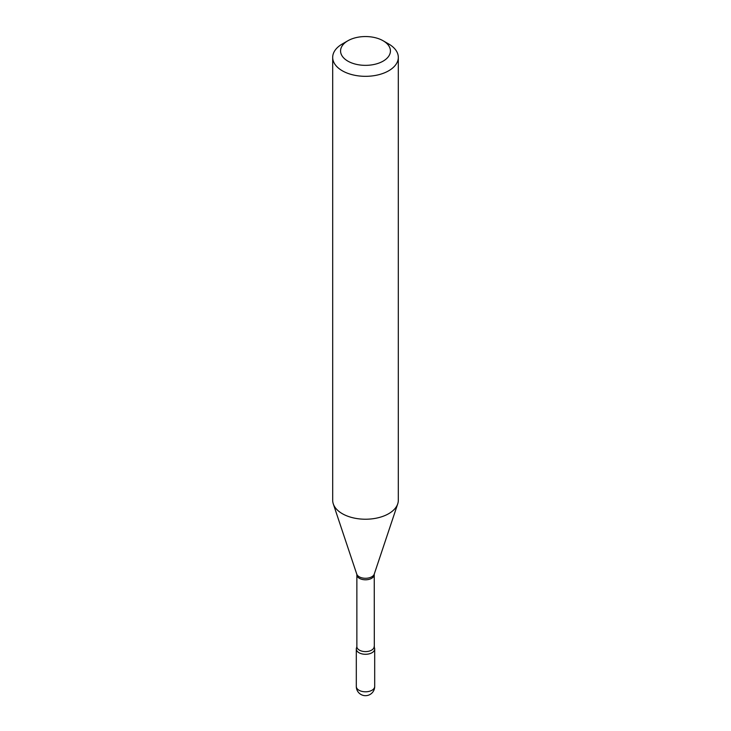 <?xml version="1.0" encoding="UTF-8"?>
<svg xmlns="http://www.w3.org/2000/svg" width="731" height="731" viewBox="0 0 731 731"><rect width="100%" height="100%" fill="white"/><g stroke="black" fill="none" stroke-linecap="round" stroke-linejoin="round"><path stroke-width="1.1" d="M356.902 647.109A9.192 5.309 0 0 0 356.308 648.982A9.192 5.309 0 0 0 359.003 652.737A9.192 5.309 0 0 0 369.018 653.88A9.192 5.309 0 0 0 374.692 648.982A9.192 5.309 0 0 0 374.098 647.109M374.135 646.615A8.635 4.989 0 0 1 371.604 650.142A8.635 4.989 0 0 1 362.192 651.22A8.635 4.989 0 0 1 356.865 646.615L356.682 647.502A9.192 5.309 0 0 0 360.822 653.551A9.192 5.309 0 0 0 371.997 652.737A9.192 5.309 0 0 0 374.318 647.502L374.245 574.118L397.719 503.869A32.813 18.942 0 0 0 398.313 500.287L398.313 57.383A32.813 18.942 0 0 0 388.7 43.979L383.135 40.772A24.936 14.401 0 0 0 347.865 40.772L347.865 40.772A24.936 14.401 0 0 0 347.865 61.13A24.936 14.401 0 0 0 383.135 61.13A24.936 14.401 0 0 0 383.135 40.772M342.3 43.979L347.865 40.772L342.3 43.979A32.813 18.942 0 0 0 332.687 57.383A32.813 18.942 0 0 0 352.945 74.882A32.813 18.942 0 0 0 388.7 70.779A32.813 18.942 0 0 0 398.313 57.383M332.687 57.383L332.687 500.287A32.813 18.942 0 0 0 333.281 503.869A32.813 18.942 0 0 0 355.887 518.398A32.813 18.942 0 0 0 388.7 513.683A32.813 18.942 0 0 0 397.719 503.869M374.692 686.491A9.192 9.192 0 0 1 370.096 694.45A9.192 9.192 0 0 1 356.308 686.491A9.192 5.309 0 0 0 359.003 690.247A9.192 5.309 0 0 0 371.997 690.247A9.192 5.309 0 0 0 374.692 686.491L374.692 648.982M356.865 646.615L356.865 574.804A8.635 4.989 0 0 0 362.192 579.409A8.635 4.989 0 0 0 371.604 578.331A8.635 4.989 0 0 0 374.135 574.804M356.865 574.804L356.755 574.118A8.909 5.144 0 0 0 362.887 578.057A8.909 5.144 0 0 0 371.796 576.777A8.909 5.144 0 0 0 374.245 574.118M356.308 686.491L356.308 648.982M356.755 574.118L333.281 503.869"/></g></svg>
